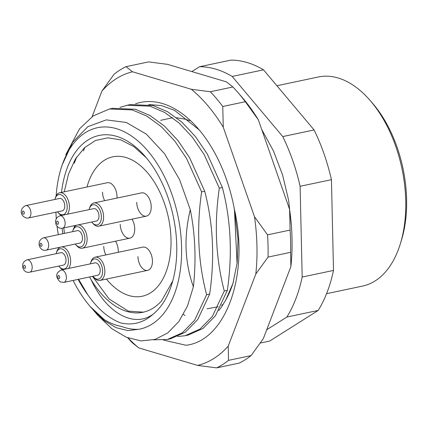 <?xml version="1.0" encoding="UTF-8"?>
<svg xmlns="http://www.w3.org/2000/svg" width="428" height="428" viewBox="0 0 428 428"><rect width="100%" height="100%" fill="white"/><g stroke="black" fill="none" stroke-linecap="round" stroke-linejoin="round"><path stroke-width="0.64" d="M78.602 279.286L87.756 294.731A94.984 55.854 78.1 0 1 78.137 279.388M62.873 233.72A94.984 55.854 78.1 0 1 62.039 228.263M60.846 215.6A94.984 55.854 78.1 0 1 60.824 215.145M63.772 227.926L64.473 233.383M61.509 192.397A94.984 55.854 78.1 0 1 144.958 156.188A94.984 55.854 78.1 0 1 176.748 245.656A94.984 55.854 78.1 0 1 171.928 283.801A94.984 55.854 78.1 0 1 153.128 314.168C143.706 322.685 132.953 325.628 120.862 322.985C108.755 318.443 97.718 309.027 87.756 294.731M146.199 157.643L133.852 146.617L120.873 139.908L107.904 137.827L95.556 140.459L84.541 147.66L75.403 159.034L68.517 174.036L64.264 191.814M369.985 100.302L372.43 103.116A102.11 60.048 78.1 0 1 406.6 199.293A102.11 60.048 78.1 0 1 401.421 240.306L400.324 243.869A106.861 62.841 -101.9 0 0 405.744 200.951A106.861 62.841 -101.9 0 0 369.985 100.302A106.861 62.841 -101.9 0 0 318.362 76.981L276.895 85.744M153.128 314.168C134.606 328.014 106.936 314.104 91.212 279.864A87.071 51.2 -101.9 0 0 142.979 312.258A87.071 51.2 -101.9 0 0 161.618 300.793L172.757 280.95M91.212 279.864L89.602 276.964M74.408 227.15L74.247 225.711M92.491 276.354L109.124 298.99L128.336 311.135L143.401 312.162M92.047 308.62L104.496 320.781L116.165 327.698L127.854 330.609L139.036 329.255A102.902 60.514 -101.9 0 0 181.579 247.09A102.902 60.514 -101.9 0 0 130.465 135.318A102.902 60.514 -101.9 0 0 61.06 168.364A102.902 60.514 -101.9 0 0 56.148 195.869M93.325 310.123L98.135 315.661L111.911 328.757L126.383 337.28L141.031 340.918L155.054 339.425L167.835 332.877L178.861 321.53L187.512 305.945L193.376 286.755C188.93 274.418 186.48 261.214 186.019 247.138C185.827 234.64 187.255 222.164 190.294 209.709L179.61 179.685L164.571 153.732L146.301 134.098L126.324 122.472L106.299 119.877L87.895 126.651L72.696 142.208L62.007 165.283L61.06 168.364M55.918 212.186A102.902 60.514 -101.9 0 0 56.287 218.601M57.031 226.021A102.902 60.514 -101.9 0 0 58.31 234.683M73.118 280.447A102.902 60.514 -101.9 0 0 90.276 306.614A102.902 60.514 -101.9 0 0 104.207 319.566L90.276 306.614M222.373 187.501L219.302 188.154C214.091 224.117 215.755 258.4 224.283 291.008L227.354 290.355C232.559 254.393 230.901 220.11 222.373 187.501L207.296 154.021L195.559 136.714L182.093 122.317L167.626 111.756L153.026 105.534L130.224 104.603L127.153 105.251L149.955 106.181L164.561 112.404L179.022 122.964L192.493 137.361L204.226 154.674L219.302 188.154M83.487 150.913L84.776 147.446M119.979 107.407L127.153 105.251M224.283 291.008L212.336 316.453L199.962 329.089L185.094 335.718L177.636 336.536M185.094 335.718L188.165 335.07L203.027 328.437L215.407 315.8L227.354 290.355M204.696 191.241L201.625 191.888C196.415 227.851 198.073 262.139 206.606 294.742L209.672 294.095C214.883 258.127 213.224 223.844 204.696 191.241L189.62 157.761L177.882 140.448L164.411 126.051L149.95 115.49L135.35 109.268L112.548 108.338L109.477 108.99L132.279 109.916L146.879 116.143L161.345 126.699L174.811 141.101L186.549 158.408L201.625 191.888M65.81 154.647L79.538 128.828L93.224 115.913L109.477 108.99M206.606 294.742L194.66 320.187L182.28 332.824L167.412 339.458L153.566 339.837M167.412 339.458L170.483 338.805L185.351 332.176L197.731 319.539L209.672 294.095M104.207 319.566C110.028 323.151 115.876 325.462 121.739 326.494C127.63 328.72 133.397 329.64 139.036 329.255M193.376 286.755C196.302 260.16 195.275 234.48 190.294 209.709M234.432 209.436L237.08 263.584M260.304 343.042L269.661 341.068L318.186 310.428A142.481 83.786 -101.9 0 0 333.498 270.426L331.438 179.669A142.481 83.786 -101.9 0 0 314.093 129.952L263.509 69.834A142.481 83.786 -101.9 0 0 230.847 60.123L199.528 66.741L191.856 71.583M266.714 329.774L286.867 317.046A142.481 83.786 -101.9 0 0 302.179 277.044L300.119 186.287A142.481 83.786 -101.9 0 0 282.774 136.575L232.185 76.452A142.481 83.786 -101.9 0 0 199.528 66.741M263.509 69.834L232.185 76.452M282.774 136.575L314.093 129.952M331.438 179.669L300.119 186.287M302.179 277.044L333.498 270.426M318.186 310.428L286.867 317.046M326.569 293.688L362.548 286.081A106.861 62.841 -101.9 0 0 400.324 243.869M160.671 120.332L172.607 117.711M176.555 117.727L185.468 119.241L189.834 120.707M223.325 304.255L221.672 305.175M218.136 306.764L207.05 308.823M106.428 279.072A71.241 41.891 -101.9 0 0 142.208 296.24A71.241 41.891 -101.9 0 0 171.007 239.487A71.241 41.891 -101.9 0 0 112.751 156.841A71.241 41.891 -101.9 0 0 86.975 187.015A71.241 41.891 78.1 0 1 112.751 156.841A71.241 41.891 78.1 0 1 171.007 239.487A71.241 41.891 78.1 0 1 142.208 296.24A71.241 41.891 78.1 0 1 106.428 279.072M120.225 224.379A11.872 6.982 -101.9 0 0 129.935 238.155A11.872 6.982 -101.9 0 0 134.734 228.696A11.872 6.982 -101.9 0 0 131.984 219.173M102.511 192.177A11.872 6.982 -101.9 0 0 104.678 200.673M116.988 198.073A11.872 6.982 -101.9 0 0 117.021 196.489A11.872 6.982 -101.9 0 0 107.31 182.719L59.706 192.777A11.872 6.982 78.1 0 1 61.118 192.723A11.872 6.982 78.1 0 1 68.635 201.518A11.872 6.982 78.1 0 1 67.346 214.225M103.742 246.416A11.872 6.982 -101.9 0 0 105.909 254.911M118.219 252.306A11.872 6.982 -101.9 0 0 118.251 250.728A11.872 6.982 -101.9 0 0 115.501 241.205M137.939 256.586A11.872 6.982 -101.9 0 0 147.649 270.362A11.872 6.982 -101.9 0 0 152.448 260.903A11.872 6.982 -101.9 0 0 142.738 247.127L95.134 257.185A11.872 6.982 78.1 0 1 98.376 257.731A11.872 6.982 78.1 0 1 104.796 270.009A11.872 6.982 78.1 0 1 100.045 280.42A11.872 6.982 78.1 0 1 96.803 279.88A11.872 6.982 78.1 0 1 94.31 277.831L93.491 276.889A10.288 6.051 -101.9 0 0 95.653 278.665A10.288 6.051 -101.9 0 0 102.592 272.352A10.288 6.051 -101.9 0 0 97.017 259.47A10.288 6.051 -101.9 0 0 90.57 263.065A10.288 6.051 -101.9 0 0 90.362 263.857M136.709 202.348A11.872 6.982 -101.9 0 0 146.419 216.124A11.872 6.982 -101.9 0 0 151.218 206.665A11.872 6.982 -101.9 0 0 141.508 192.889L93.903 202.947A11.872 6.982 78.1 0 1 94.299 202.888A11.872 6.982 78.1 0 1 103.255 213.454A11.872 6.982 78.1 0 1 98.814 226.182A11.872 6.982 78.1 0 1 98.419 226.246A11.872 6.982 78.1 0 1 93.079 223.593L92.261 222.651A10.288 6.051 -101.9 0 0 96.889 224.951A10.288 6.051 -101.9 0 0 101.136 214.161A10.288 6.051 -101.9 0 0 93.32 204.707A10.288 6.051 -101.9 0 0 89.34 208.827A10.288 6.051 -101.9 0 0 89.131 209.624M75.264 244.046A10.288 6.051 -101.9 0 0 75.777 244.688A10.288 6.051 -101.9 0 0 80.405 246.988A10.288 6.051 -101.9 0 0 84.653 236.192A10.288 6.051 -101.9 0 0 76.837 226.738A10.288 6.051 -101.9 0 0 72.856 230.863A10.288 6.051 -101.9 0 0 72.648 231.655M78.099 224.898A11.872 6.982 78.1 0 1 86.82 235.726A11.872 6.982 78.1 0 1 82.331 248.213A11.872 6.982 78.1 0 1 81.935 248.277A11.872 6.982 78.1 0 1 76.596 245.624L75.777 244.688M72.856 230.863L73.225 229.67A11.872 6.982 78.1 0 1 76.762 225.181M77.104 230.724A6.334 3.724 78.1 0 1 77.313 230.671A6.334 3.724 78.1 0 1 77.522 230.633A6.334 3.724 78.1 0 1 82.299 236.272A6.334 3.724 78.1 0 1 79.929 243.061A6.334 3.724 78.1 0 1 79.72 243.093M218.762 310.616L221.239 307.379L225.856 299.841A110.82 65.168 -101.9 0 0 233.303 282.277M135.542 103.811A118.733 69.823 78.1 0 1 197.875 128.341A118.733 69.823 78.1 0 1 234.303 208.827L238.011 239.391L237.187 262.685L232.982 283.352L225.856 299.841M148.714 104.518L161.468 105.598L174.453 110.306L199.191 129.882M237.626 92.164A158.312 93.095 -101.9 0 0 232.907 86.98L210.357 91.747A158.312 93.095 78.1 0 1 222.758 106.481L245.308 101.72A158.312 93.095 -101.9 0 0 237.626 92.164L241.702 96.862A150.394 88.441 78.1 0 1 258.341 119.792L289.59 209.356A150.394 88.441 78.1 0 1 292.03 238.514A150.394 88.441 78.1 0 1 290.89 266.607L263.306 338.671L251.07 355.604A158.312 93.095 -101.9 0 1 239.172 363.115L216.621 367.877A158.312 93.095 78.1 0 0 228.52 360.371L251.07 355.604M290.601 252.322A158.312 93.095 -101.9 0 0 290.601 241.274A158.312 93.095 -101.9 0 0 290.093 230.077L267.543 234.844A158.312 93.095 78.1 0 1 268.051 246.041A158.312 93.095 78.1 0 1 268.051 257.089L290.601 252.322L290.89 266.607M128.106 337.97A150.394 88.441 -101.9 0 0 138.779 347.911L197.613 365.41A150.394 88.441 -101.9 0 0 228.226 346.086L255.81 274.022A150.394 88.441 -101.9 0 0 254.51 216.766L223.261 127.207A150.394 88.441 -101.9 0 0 191.348 89.281L132.514 71.781A150.394 88.441 -101.9 0 0 101.901 91.111L114.142 74.178A158.312 93.095 78.1 0 1 126.035 66.666L148.586 61.9L167.594 64.366L226.428 81.866L232.907 86.98M163.523 340.067L186.003 345.268C225.583 340.849 249.754 275.081 234.303 208.827M74.317 163.17L76.66 157.055M92.116 116.673L101.901 91.111M138.779 347.911L132.3 342.796A158.312 93.095 78.1 0 1 127.785 337.847M210.357 91.747L191.348 89.281M223.261 127.207L222.758 106.481M132.514 71.781L126.035 66.666M197.613 365.41L216.621 367.877M228.52 360.371L228.226 346.086M255.81 274.022L268.051 257.089M267.543 234.844L254.51 216.766M245.308 101.72L258.341 119.792M289.59 209.356L290.093 230.077M183.393 314.452L184.998 315.425M92.978 276.253A10.288 6.051 -101.9 0 0 93.491 276.889M90.57 263.065L90.939 261.877A11.872 6.982 78.1 0 1 95.134 257.185M61.204 270.02L95.027 262.872A6.334 3.724 78.1 0 1 96.755 263.161A6.334 3.724 78.1 0 1 100.179 269.71A6.334 3.724 78.1 0 1 97.643 275.263L63.82 282.41A6.334 3.724 78.1 0 0 66.356 276.857A6.334 3.724 78.1 0 0 62.932 270.309A6.334 3.724 78.1 0 0 61.204 270.02C55.517 273.032 55.185 276.991 60.198 281.897L63.82 282.41M91.747 222.014A10.288 6.051 -101.9 0 0 92.261 222.651M89.34 208.827L89.703 207.639A11.872 6.982 78.1 0 1 93.903 202.947M93.588 208.687A6.334 3.724 78.1 0 1 93.796 208.634A6.334 3.724 78.1 0 1 94.005 208.602A6.334 3.724 78.1 0 1 98.782 214.241A6.334 3.724 78.1 0 1 96.412 221.025A6.334 3.724 78.1 0 1 96.204 221.062M57.55 211.839A10.288 6.051 -101.9 0 0 58.064 212.481A10.288 6.051 -101.9 0 0 61.809 214.776A10.288 6.051 -101.9 0 0 67.137 205.445A10.288 6.051 -101.9 0 0 60.006 194.542A10.288 6.051 -101.9 0 0 55.142 198.656A10.288 6.051 -101.9 0 0 54.934 199.448M61.397 215.482A11.872 6.982 78.1 0 1 58.882 213.422L58.064 212.481M55.142 198.656L55.512 197.469A11.872 6.982 78.1 0 1 59.706 192.777M25.776 205.611L59.599 198.464A6.334 3.724 78.1 0 1 60.353 198.437A6.334 3.724 78.1 0 1 64.665 204.514A6.334 3.724 78.1 0 1 62.215 210.854L28.392 218.002A6.334 3.724 78.1 0 0 30.837 211.662A6.334 3.724 78.1 0 0 26.525 205.584A6.334 3.724 78.1 0 0 25.776 205.611C19.672 208.12 19.447 215.942 26.627 218.077L28.392 218.002M58.78 266.077A10.288 6.051 -101.9 0 0 59.294 266.719A10.288 6.051 -101.9 0 0 63.927 269.019A10.288 6.051 -101.9 0 0 68.17 258.223A10.288 6.051 -101.9 0 0 60.353 248.775A10.288 6.051 -101.9 0 0 56.373 252.895A10.288 6.051 -101.9 0 0 56.164 253.686M62.627 269.72A11.872 6.982 78.1 0 1 60.113 267.655L59.294 266.719M56.373 252.895L56.742 251.707A11.872 6.982 78.1 0 1 60.278 247.213M60.626 252.755A6.334 3.724 78.1 0 1 60.83 252.702A6.334 3.724 78.1 0 1 61.038 252.67A6.334 3.724 78.1 0 1 65.821 258.303A6.334 3.724 78.1 0 1 63.451 265.093A6.334 3.724 78.1 0 1 63.237 265.125M61.616 246.929A11.872 6.982 78.1 0 1 69.689 255.174A11.872 6.982 78.1 0 1 68.576 268.463M40.762 243.248A1.584 0.931 -101.9 0 0 40.109 244.912A1.584 0.931 -101.9 0 0 41.313 246.362A1.584 0.931 -101.9 0 0 41.965 244.704A1.584 0.931 -101.9 0 0 40.762 243.248M79.929 243.061L45.598 250.289C39.467 251.204 35.594 240.948 43.49 237.818A6.334 3.724 78.1 0 1 43.699 237.781A6.334 3.724 78.1 0 1 48.476 243.42A6.334 3.724 78.1 0 1 46.106 250.209A6.334 3.724 78.1 0 1 45.898 250.241M58.855 275.536A1.584 0.931 -101.9 0 0 57.791 276.504A1.584 0.931 -101.9 0 0 58.647 278.489A1.584 0.931 -101.9 0 0 59.717 277.515A1.584 0.931 -101.9 0 0 58.855 275.536M57.245 221.217A1.584 0.931 -101.9 0 0 56.592 222.876A1.584 0.931 -101.9 0 0 57.796 224.331A1.584 0.931 -101.9 0 0 58.449 222.672A1.584 0.931 -101.9 0 0 57.245 221.217M96.412 221.025L62.081 228.258C55.95 229.173 52.077 218.917 59.968 215.782A6.334 3.724 78.1 0 1 60.182 215.749A6.334 3.724 78.1 0 1 64.96 221.388A6.334 3.724 78.1 0 1 62.59 228.172A6.334 3.724 78.1 0 1 62.381 228.21M23.187 211.047A1.584 0.931 -101.9 0 0 22.368 212.481A1.584 0.931 -101.9 0 0 23.465 214.161A1.584 0.931 -101.9 0 0 24.284 212.721A1.584 0.931 -101.9 0 0 23.187 211.047M24.278 265.28A1.584 0.931 -101.9 0 0 23.626 266.944A1.584 0.931 -101.9 0 0 24.829 268.399A1.584 0.931 -101.9 0 0 25.482 266.735A1.584 0.931 -101.9 0 0 24.278 265.28M63.451 265.093L29.115 272.32C22.984 273.241 19.11 262.979 27.007 259.85A6.334 3.724 78.1 0 1 27.215 259.817A6.334 3.724 78.1 0 1 31.993 265.451A6.334 3.724 78.1 0 1 29.623 272.24A6.334 3.724 78.1 0 1 29.414 272.272M43.49 237.818L77.313 230.671M82.331 248.213L129.935 238.155M261.738 129.534L273.471 150.972L282.55 174.854L288.611 200.181L291.404 225.872M233.287 282.33L232.976 283.347M100.045 280.42L147.649 270.362M59.968 215.782L93.796 208.634M98.814 226.182L146.419 216.124M27.007 259.85L60.83 252.702"/></g></svg>
